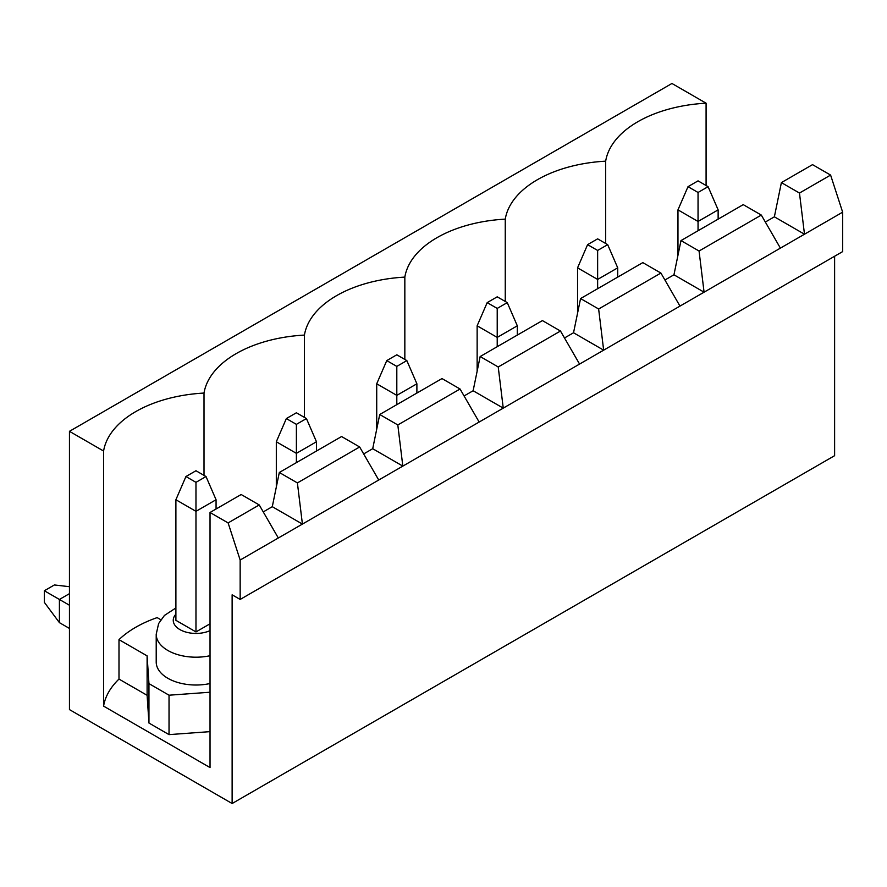 <?xml version="1.0" encoding="UTF-8"?>
<svg xmlns="http://www.w3.org/2000/svg" width="887" height="887" viewBox="0 0 887 887"><rect width="100%" height="100%" fill="white"/><g stroke="black" fill="none" stroke-linecap="round" stroke-linejoin="round"><path stroke-width="1.33" d="M664.917 280.015L673.954 274.793L680.983 240.588L743.239 204.642L761.312 215.075L699.056 251.021L704.078 292.189L780.394 248.127L761.312 215.075M680.983 240.588L699.056 251.021M780.394 248.127L804.487 234.212L774.373 216.816L781.392 182.611L799.475 193.044L804.487 234.212L842.65 212.181L842.65 251.609L240.155 599.446L240.155 560.03L704.078 292.189L673.954 274.793M765.326 222.038L774.373 216.816M799.475 193.044L830.598 175.083L812.525 164.638L781.392 182.611M671.947 83.478L706.085 103.191A111.396 64.319 0 0 0 605.666 161.168A111.396 64.319 0 0 0 505.257 219.133A111.396 64.319 0 0 0 404.838 277.11A111.396 64.319 0 0 0 304.429 335.086A111.396 64.319 0 0 0 204.01 393.063A111.396 64.319 0 0 0 103.591 451.039L69.452 431.326L671.947 83.478M679.974 306.104L660.904 273.052L598.636 308.998L603.659 350.165L573.534 332.769L580.564 298.564L642.82 262.619L660.904 273.052M842.65 212.181L830.598 175.083M580.564 298.564L598.636 308.998M706.085 185.516L706.085 103.191M605.666 243.493L605.666 161.168M834.612 256.243L834.612 455.674L232.128 803.522L69.452 709.6L69.452 431.326M160.824 619.736L157.154 617.618A111.396 64.319 0 0 0 118.991 639.649L118.991 679.076A111.396 64.319 0 0 0 103.591 706.13L210.031 767.577L210.031 512.486L241.164 494.514L259.237 504.947L228.114 522.92L240.155 560.03M210.031 512.486L228.114 522.92M278.318 537.999L259.237 504.947M118.991 679.076L147.109 695.308L148.949 723.038L169.029 734.624L210.031 731.642M304.429 417.411L304.429 335.086M204.01 475.388L204.01 393.063M341.584 436.537L359.656 446.981L297.4 482.916L302.412 524.084L272.287 506.688L279.316 472.483L341.584 436.537M279.316 472.483L297.4 482.916M378.727 480.022L359.656 446.981M404.838 359.435L404.838 277.11M441.992 378.572L460.065 389.005L397.808 424.951L402.831 466.107L372.706 448.711L379.736 414.506L441.992 378.572M379.736 414.506L397.808 424.951M479.146 422.046L460.065 389.005M505.257 301.458L505.257 219.133M542.412 320.595L560.484 331.028L498.228 366.974L503.251 408.131L473.126 390.746L480.155 356.541L542.412 320.595M480.155 356.541L498.228 366.974M579.566 364.069L560.484 331.028M263.251 511.91L272.287 506.688M363.67 453.933L372.706 448.711M464.089 395.957L473.126 390.746M564.498 337.98L573.534 332.769M103.591 706.13L103.591 451.039M210.031 655.715A39.76 22.951 180 0 1 156.212 634.238L156.212 662.068A39.76 22.951 0 0 0 167.865 678.3A39.76 22.951 0 0 0 210.031 683.533M118.991 639.649L147.109 655.881L148.949 683.611L169.029 695.208L210.031 692.226M232.128 803.522L232.128 594.811L240.155 599.446M206.017 476.541L195.972 470.742L185.937 476.541L195.972 482.34L206.017 476.541L216.062 499.736L195.972 511.333L175.892 499.736L175.892 620.323L195.972 631.921L210.031 623.805M169.029 695.208L169.029 734.624M148.949 683.611L148.949 723.038M147.109 655.881L147.109 695.308M195.972 631.921L195.972 482.34M216.062 499.736L216.062 509.005M69.452 593.658L59.407 599.457L69.452 605.244M59.407 622.641L44.35 602.351L44.35 590.753L59.407 599.457L59.407 622.641L69.452 628.439M175.892 499.736L185.937 476.541M69.452 586.695L54.395 584.954L44.35 590.753M306.436 418.564L296.391 412.777L286.346 418.564L296.391 424.363L306.436 418.564L316.471 441.759L296.391 453.357L296.391 424.363M316.471 441.759L316.471 451.039M276.312 487.14L276.312 441.759L296.391 453.357L296.391 462.626M276.312 441.759L286.346 418.564M406.845 360.599L396.811 354.8L386.765 360.599L396.811 366.398L406.845 360.599L416.89 383.783L396.811 395.38L396.811 366.398M416.89 383.783L416.89 393.063M376.72 429.175L376.72 383.783L396.811 395.38L396.811 404.66M376.72 383.783L386.765 360.599M507.264 302.622L497.219 296.823L487.185 302.622L497.219 308.421L507.264 302.622L517.309 325.806L497.219 337.404L497.219 308.421M517.309 325.806L517.309 335.086M477.139 371.198L477.139 325.806L497.219 337.404L497.219 346.684M477.139 325.806L487.185 302.622M607.684 244.646L597.638 238.847L587.593 244.646L597.638 250.444L607.684 244.646L617.718 267.841L597.638 279.427L597.638 250.444M617.718 267.841L617.718 277.11M577.559 313.222L577.559 267.841L597.638 279.427L597.638 288.707M577.559 267.841L587.593 244.646M708.092 186.669L698.047 180.87L688.013 186.669L698.047 192.468L708.092 186.669L718.137 209.864L698.047 221.462L698.047 192.468M718.137 209.864L718.137 219.133M677.967 255.245L677.967 209.864L698.047 221.462L698.047 230.731M677.967 209.864L688.013 186.669M210.031 630.624A22.718 13.117 180 0 1 181.425 630.391A22.718 13.117 180 0 1 175.892 614.181M175.892 607.961L164.45 615.423L158.618 623.561L156.212 634.238"/></g></svg>
